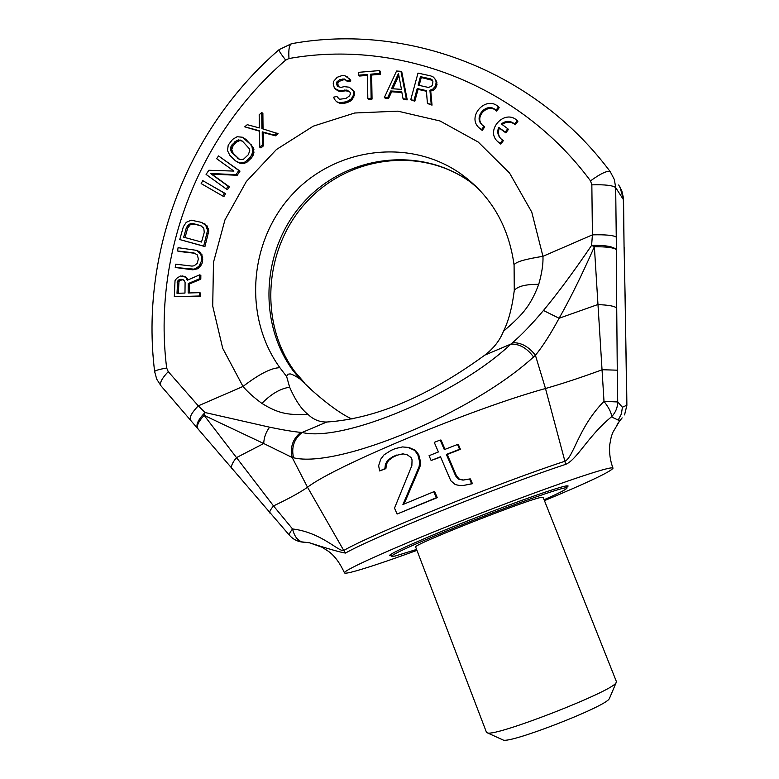 <?xml version="1.0" encoding="UTF-8"?>
<svg xmlns="http://www.w3.org/2000/svg" width="779" height="779" viewBox="0 0 779 779"><rect width="100%" height="100%" fill="white"/><g stroke="black" fill="none" stroke-linecap="round" stroke-linejoin="round"><path stroke-width="1.17" d="M299.798 541.648L309.39 542.749C327.969 548.767 340.004 552.214 345.487 553.071C372.304 537.51 499.514 486.086 565.573 464.391C577.064 459.746 587.746 436.298 611.437 416.872L618.185 420.085L620.055 420.202L612.82 432.442C611.622 436.191 611.544 434.351 609.753 444.682C609.061 452.726 610.142 460.564 613.015 468.189L611.963 467.887C604.942 467.449 540.383 489.777 468.568 518.006C396.725 546.206 342.234 570.608 344.493 572.877C339.907 562.974 334.61 555.826 328.602 551.425L322.058 547.248L309.39 542.749L303.216 542.203C298.006 541.132 294.452 536.721 292.563 528.96L273.517 505.922L204.127 415.353L205.043 412.529L198.285 405.849L168.254 371.632L166.667 368.029C152.48 254.548 198.07 135.682 285.679 60.11L288.98 58.522C398.361 39.018 519.096 84.317 590.501 180.864L591.845 184.847L592.42 234.859L591.602 245.385L594.377 246.748L604.007 401.38C609.324 408.293 611.797 413.454 611.437 416.872C615.507 412.666 617.601 407.69 617.718 401.954L622.411 407.251L621.369 414.019L618.185 420.085M622.158 417.875L617.095 424.224M344.493 572.877C344.756 573.422 346.879 573.227 350.852 572.283C363.248 569.186 385.284 561.873 416.95 550.364M544.443 500.654C588.067 482.444 610.921 471.616 613.015 468.189M566.839 487.342L568.164 486.018L567.063 485.833C560.802 486.164 517.305 501.355 470.779 519.671C424.214 537.987 388.263 554.044 389.588 555.641L391.457 555.719M503.448 331.309C520.06 316.702 529.788 308.26 538.727 284.345C541.911 273.108 543.323 263.76 542.953 256.32C524.491 259.232 514.861 262.163 514.082 265.103L514.276 290.479C512.085 307.744 508.473 321.357 503.448 331.309C499.816 340.481 493.604 348.417 484.83 355.117C427.992 396.482 375.303 418.781 326.771 422.023C319.585 422.13 313.353 419.608 308.075 414.457C301.59 409.52 295.455 400.445 289.652 387.231L286.653 376.559L287.704 374.251L290.148 373.901C292.106 374.241 295.338 375.897 299.857 378.886L312.418 390.795C328.407 404.876 341.591 414.301 351.991 419.063M475.394 185.792L469.094 181.088C418.557 145.615 345.847 155.79 304.209 201.693C262.192 247.274 256.953 320.967 292.729 370.191L299.857 378.886M478.296 188.674L460.593 173.668C408.819 137.367 334.395 147.903 291.765 194.993C248.754 241.763 243.34 317.296 279.914 367.737L286.653 376.559M292.729 370.191L294.481 371.223L304.336 382.693M618.692 184.974L621.808 190.836L623.317 197.34L624.067 246.982L623.56 200.018M624.067 246.982L625.527 315.816M625.42 315.797L626.764 405.216L622.411 407.251M617.27 370.181L617.718 401.954L604.007 401.38C578.563 426.941 573.665 457.224 564.911 461.256L545.485 388.517C562.175 383.755 581.115 377.494 602.303 369.733L617.27 370.181L616.725 308.143C614.767 306.108 608.38 304.94 597.571 304.628L559.108 318.26C570.072 298.97 581.835 275.133 594.377 246.748C606.637 246.661 613.979 247.644 616.393 249.689L616.725 308.143M619.938 186.892L623.56 199.882L615.683 187.612L616.393 249.679C613.433 246.524 605.166 245.083 591.602 245.385C574.035 271.258 557.988 292.962 543.46 310.49L559.108 318.26C550.5 334.21 542.603 346.548 535.416 355.273L533.586 356.957C471.587 413.6 337.92 468.627 293.556 457.789L292.174 457.497C289.876 447.273 292.748 438.898 300.791 432.364L302.096 432.472C294.034 438.986 291.18 447.419 293.556 457.789M626.413 375.089L624.407 259.261M624.183 247.235L624.407 259.358M624.573 414.886L626.881 405.323M404.038 504.052L419.959 466.825L420.679 462.317L418.722 454.693L415.538 450.389L408.965 447.487L402.509 446.932L395.362 448.548L390.99 450.428L383.979 454.897L380.765 459.143L378.633 465.745L379.646 470.944L385.887 468.637L386.462 464.157L388.614 460.389L393.463 456.883L397.816 455.014L403.376 453.953M433.786 491.734L434.672 491.676L437.243 497.635L436.367 497.713L433.786 491.734L402.918 504.529L419.044 466.825L419.764 462.307L417.807 454.663L414.603 450.35L408.021 447.438L402.509 446.932M397.816 455.014L402.86 453.836L407.232 454.819L411.02 457.477L412.052 459.863L411.867 465.579L394.525 508.122L397.095 514.043L437.243 497.635M469.571 478.968L470.389 478.939L472.454 483.71L471.636 483.759L469.571 478.968L463.038 480.107L458.422 479.114L455.676 475.988L446.377 454.42L459.571 449.279L457.507 444.488L444.312 449.619L440.174 440.038L434.263 442.375L438.392 451.966L429.054 455.705L431.118 460.496L440.466 456.757L450.798 480.711L455.218 484.567L459.814 485.56L463.904 485.366L471.636 483.759M463.904 485.366L472.454 483.71M431.118 460.496L440.602 457.078M440.174 440.038L441.05 440.096L445.033 449.337M457.507 444.488L458.354 444.536L460.418 449.327L459.571 449.279M463.583 480.01L459.259 479.075L456.523 475.959L447.243 454.449L460.418 449.327M289.564 535.407L289.457 535.29C288.921 534.375 289.954 532.261 292.563 528.96C321.328 532.339 339.099 552.253 343.753 550.48L345.487 553.071M269.894 513.069L269.797 512.962C269.242 511.969 270.479 509.622 273.517 505.922C288.96 498.55 300.295 492.328 307.52 487.245C334.055 466.339 472.59 408.478 545.485 388.517L535.416 355.273C528.659 346.528 520.995 342.361 512.446 342.76C521.404 335.116 531.745 324.356 543.46 310.49M232.113 468.948L231.957 468.763C230.672 466.582 232.191 462.862 236.514 457.604L263.73 443.524L292.174 457.497L307.52 487.245L343.753 550.48C370.59 534.686 498.472 482.922 564.911 461.256L565.573 464.391M197.924 428.372L197.769 428.187C196.464 425.753 198.577 421.478 204.127 415.353L263.721 443.524C263.974 437.496 265.931 432.053 269.602 427.184C283.098 429.979 293.488 431.712 300.791 432.364M197.681 428.08L197.496 427.866C195.792 424.536 198.314 419.423 205.043 412.529L269.602 427.184M190.67 419.803L190.524 419.638C189.307 417.116 191.897 412.519 198.285 405.849L243.009 386.452C247.479 391.779 253.779 397.436 261.91 403.415C280.274 414.817 290.022 414.837 308.075 414.457M616.316 237.128C613.54 235.287 605.575 234.528 592.42 234.859L542.953 256.32L531.765 212.122L509.602 173.123L478.238 142.06L440.077 120.998L397.913 111.163L354.679 113.004L313.294 126.149L276.418 149.529L246.359 181.497L224.946 219.921L213.485 262.338L212.716 306.069L222.726 348.359L243.009 386.452C259.368 373.93 271.667 367.698 279.914 367.737M326.771 422.023L302.096 432.472C342.585 442.55 456.922 395.05 510.849 344.104C519.281 343.734 526.857 348.009 533.586 356.957M484.83 355.117L510.849 344.104L512.446 342.76M514.276 290.479C517.587 286.263 525.728 284.218 538.727 284.345M289.652 387.231C280.43 388.526 271.18 393.911 261.91 403.415M189.463 292.943L189.57 283.936L200.807 279.164L200.846 275.279L199.58 274.87L187.252 280.245L186.21 278.054L184.107 276.457L180.387 276.019L176.648 278.346L175.032 280.615L174.301 296.692L199.336 296.01L199.375 292.67L188.167 292.982L188.275 283.546L199.531 278.765L199.58 274.87M188.167 279.846L185.402 276.866L182.51 275.951M174.301 296.692L200.612 296.371L200.651 293.04L199.375 292.67M177.602 250.984L193.893 252.863L197.34 254.937L198.372 258.988L197.214 263.341L194.175 265.785L191.994 266.097L175.703 264.178L175.236 267.479L194.234 269.164L198.927 266.35L201.225 261.559L201.41 256.534L200.67 254.207L196.921 250.41L178.079 247.683L177.602 250.984L178.917 251.442L195.003 253.292M175.236 267.479L192.803 269.826L197.778 268.726L201.566 264.694L202.491 261.997L202.676 256.982L200.145 252.211L196.921 250.41M179.735 239.552L204.926 246.573L208.821 230.876L206.971 225.754L201.576 222.395L191.235 220.184L186.259 222.297L183.367 226.708L179.735 239.552L203.67 246.106L207.565 230.37L205.714 225.248L201.576 222.395M222.687 195.996L223.914 196.581L225.53 193.64L202.764 180.65L201.148 183.581L222.687 195.996L224.313 193.065L202.764 180.65M226.29 189.005L227.507 189.599L229.386 186.824L211.761 174.116L237.196 175.275L240.01 171.107L218.529 155.936L216.659 158.712L233.914 171.088L208.879 170.26L206.075 174.408L226.29 189.005L228.169 186.23L210.515 173.493L235.998 174.652L238.822 170.474L218.529 155.936M237.78 162.363L241.247 163.687L246.505 162.645L251.744 157.65L253.964 152.801L253.146 147.309L245.901 139.392L242.444 137.24L237.157 136.724L232.668 139.334L228.218 145.079L227.517 150.629L229.805 155.255L235.511 160.893L240.059 163.045L245.336 161.993L250.575 156.988L252.805 152.129L251.987 146.627L250.448 144.329L242.444 137.24M259.816 147.231L260.965 147.913L263.526 145.78L263.37 132.557L275.484 135.819L278.054 133.686L261.9 128.603L261.744 112.566L259.183 114.708L259.329 127.931L247.264 124.689L244.723 126.821L259.339 130.736L259.816 147.231L262.377 145.098L262.231 131.836L274.364 135.108L276.934 132.966M263.039 128.934L262.883 113.315L261.744 112.566M244.723 126.821L259.349 131.154M346.655 80.88L347.629 81.717L350.862 80.967L350.063 79.419L344.707 75.544L341.932 75.602L337.19 77.277L333.422 81.61L333.227 83.966L334.464 88.309L339.274 90.666L346.976 90.062L350.112 92.253L350.375 93.928L349.557 95.856L346.051 98.388L339.508 99.293L336.83 96.43L333.616 97.171L334.493 99.284L336.538 101.708L339.488 102.779L346.567 101.747L351.163 98.972L352.965 96.236L353.695 93.753L353.257 90.948L349.323 87.209L344.211 86.644L340.988 87.384L337.502 86.45L336.538 83.781L336.81 81.99L339.771 79.575L344.698 79.02L346.655 80.88L349.888 80.13L347.122 76.722M334.464 88.309L337.95 90.861L340.267 91.484L345.72 90.812L349.401 91.484M338.544 98.621L336.83 96.43M336.538 101.708L340.481 103.558L343.247 103.51L347.541 102.536L352.127 99.761L354.659 94.561L354.221 91.766L351.826 88.962M338.232 86.751L337.804 82.817L339.235 81.337L343.977 79.672L346.178 80.198M358.671 75.183L367.435 74.453L367.824 98.524L371.125 98.261L370.726 74.171L379.529 73.43L379.48 70.568L358.622 72.33L358.671 75.183L359.625 76.03L367.454 75.378M367.824 98.524L368.759 99.323L372.05 99.06L371.651 75.027L380.434 74.287L380.386 71.425L379.48 70.568M384.378 97.492L387.669 97.716L390.737 90.958L401.73 91.718L403.064 98.806L406.365 99.04L400.961 71.308L396.56 71.025L384.378 97.492L385.274 98.29L388.555 98.524L391.623 91.776L401.876 92.487M403.064 98.806L403.921 99.605L407.222 99.839L401.828 72.174L400.961 71.308M410.757 99.722L413.98 100.452L417.213 88.553L426.366 90.598L427.437 103.49L431.215 104.347L429.911 90.179L432.384 89.527L435.627 86.031L436.162 81.931L435.159 79.302L433.465 77.121L430.923 75.953L418.002 73.099L410.757 99.722L414.817 101.251L418.05 89.381L426.425 91.25M427.437 103.49L432.024 105.136L430.719 91.007L433.182 90.354L435.412 88.446L437.029 84.599L435.958 80.149L433.465 77.121M478.997 127.727L482.191 130.395L484.742 126.987L482.143 124.883C472.697 116.811 487.44 101.241 495.96 110.336L498.521 106.908C486.047 94.707 466.027 116.977 479.397 128.107L481.49 129.645L484.051 126.237M498.521 106.908L499.183 107.706L496.632 111.124C488.715 102.565 474.216 116.081 481.987 124.737M497.479 141.35L500.761 144.115L503.331 140.697L500.712 138.565C497.664 135.371 497.012 131.641 498.745 127.376L505.201 132.118L507.772 128.691L501.316 123.949C505.951 120.502 510.391 120.531 514.656 124.027L517.237 120.599C504.704 108.349 484.577 130.521 497.927 141.788L500.099 143.394L502.669 139.977M507.772 128.691L508.414 129.441L505.844 132.858L499.407 128.126C497.839 131.846 498.2 135.264 500.507 138.38M517.237 120.599L517.86 121.368L515.279 124.796C511.121 121.349 506.749 121.271 502.153 124.562M178.323 293.255L178.985 281.482L180.066 280.343L183.201 279.7M185.022 237.537L187.71 228.033L190.29 224.703L194.302 224.06L201.216 225.929M239.718 159.52L233.242 153.444L231.704 149.578L233.174 145.576L236.144 142.265L239.883 140.502L242.522 141.223M392.791 88.777L398.838 75.436M419.141 85.369L421.283 77.501L432.452 80.373M189.57 283.936L188.275 283.546M200.612 296.371L199.336 296.01M185.402 276.866L184.107 276.457M187.505 278.463L186.21 278.054M200.807 279.164L199.531 278.765M185.09 282.524L184.974 293.07L176.999 293.293L177.67 281.083L178.751 279.943L181.945 279.301L184.584 280.878L185.09 282.524M183.688 237.176L186.415 227.526L189.005 224.196L193.017 223.544L200.661 225.618L203.786 228.189L204.254 232.366L201.518 242.045L183.688 237.176M231.967 144.884L236.816 140.298L240.584 140.103L242.483 141.184L249.358 148.74L249.757 150.698L248.287 154.729L243.418 159.325L239.64 159.51L232.045 152.772L230.896 150.853L230.857 146.919L231.967 144.884L233.174 145.576M398.468 73.469L401.467 89.371L391.574 88.689L398.468 73.469M428.372 87.433L418.138 85.145L420.456 76.654L430.69 78.913L432.15 79.838L432.92 81.211L432.54 84.745L431.537 86.323L428.372 87.433M482.191 130.395L481.49 129.645M496.632 111.124L495.96 110.336M500.761 144.115L500.099 143.394M515.279 124.796L514.656 124.027M505.844 132.858L505.201 132.118M499.407 128.126L498.745 127.376M181.663 279.739L180.348 279.349M180.066 280.343L178.751 279.943M178.985 281.482L177.67 281.083M178.44 283.157L177.125 282.767M200.145 252.211L198.869 251.753M201.936 254.655L200.67 254.207M202.676 256.982L201.41 256.534M202.803 259.797L201.537 259.358M202.491 261.997L201.225 261.559M201.566 264.694L200.3 264.266M200.203 266.778L198.927 266.35M197.778 268.726L196.493 268.307M195.51 269.583L194.234 269.164M192.803 269.826L191.517 269.398M205.237 224.138L203.981 223.622M206.971 225.754L205.714 225.248M208.412 228.451L207.156 227.945M208.821 230.876L207.565 230.37M208.577 233.7L207.321 233.203M204.926 246.573L203.67 246.106M187.71 228.033L186.415 227.526M194.302 224.06L193.017 223.544M192.121 224.05L190.826 223.534M190.29 224.703L189.005 224.196M188.82 226.037L187.535 225.52M225.53 193.64L224.313 193.065M229.386 186.824L228.169 186.23M211.761 174.116L210.515 173.493M240.01 171.107L238.822 170.474M237.196 175.275L235.998 174.652M245.901 139.392L244.723 138.701M251.617 145.021L250.448 144.329M253.146 147.309L251.987 146.627M253.935 149.636L252.766 148.955M253.964 152.801L252.805 152.129M253.233 155.206L252.065 154.534M251.744 157.65L250.575 156.988M248.754 160.961L247.586 160.299M246.505 162.645L245.336 161.993M244.255 163.551L243.077 162.899M241.247 163.687L240.059 163.045M236.144 142.265L234.946 141.574M232.064 147.591L230.857 146.919M231.704 149.578L230.506 148.906M232.103 151.525L230.896 150.853M233.242 153.444L232.045 152.772M238.939 159.072L237.741 158.41M241.772 140.795L240.584 140.103M239.883 140.502L238.695 139.801M238.014 140.989L236.816 140.298M275.484 135.819L274.364 135.108M263.37 132.557L262.231 131.836M263.526 145.78L262.377 145.098M350.862 80.967L349.888 80.13M345.672 79.857L344.698 79.02M343.977 79.672L342.994 78.825M340.764 80.412L339.771 79.575M339.235 81.337L338.252 80.5M337.804 82.817L336.81 81.99M337.531 84.609L336.538 83.781M337.706 85.729L336.713 84.901M354.221 91.766L353.257 90.948M354.659 94.561L353.695 93.753M353.929 97.034L352.965 96.236M352.127 99.761L351.163 98.972M350.151 101.367L349.177 100.579M347.541 102.536L346.567 101.747M343.247 103.51L342.263 102.721M340.481 103.558L339.488 102.779M347.95 90.88L346.976 90.062M345.72 90.812L344.737 90.004M342.497 91.552L341.514 90.734M340.267 91.484L339.274 90.666M337.95 90.861L336.956 90.043M350.063 79.419L349.089 78.582M380.434 74.287L379.529 73.43M371.651 75.027L370.726 74.171M372.05 99.06L371.125 98.261M407.222 99.839L406.365 99.04M391.623 91.776L390.737 90.958M388.555 98.524L387.669 97.716M418.05 89.381L417.213 88.553M414.817 101.251L413.98 100.452M435.958 80.149L435.159 79.302M436.961 82.778L436.162 81.931M437.029 84.599L436.24 83.762M436.415 86.868L435.627 86.031M435.412 88.446L434.614 87.618M433.182 90.354L432.384 89.527M430.719 91.007L429.911 90.179M432.024 105.136L431.215 104.347M431.488 79.77L430.69 78.913M421.283 77.501L420.456 76.654M303.44 542.233L303.216 542.203C297.724 541.697 293.138 539.389 289.457 535.29L160.863 385.693C159.481 382.986 161.944 378.292 168.254 371.632M393.463 456.883L392.48 456.854L396.842 454.985M388.614 460.389L387.611 460.379L392.48 456.854M386.462 464.157L385.449 464.148L387.611 460.379M385.887 468.637L384.875 468.637L385.449 464.148M379.646 470.944L384.875 468.637M408.965 447.487L408.021 447.438M415.538 450.389L414.603 450.35M418.722 454.693L417.807 454.663M419.754 457.078L418.839 457.059M420.679 462.317L419.764 462.307M419.959 466.825L419.044 466.825M397.095 514.043L436.367 497.713M447.243 454.449L446.377 454.42M456.523 475.959L455.676 475.988M459.259 479.075L458.422 479.114M502.426 739.69L503.215 740.05C510.635 743.594 605.186 706.816 609.236 698.812L609.675 697.877M615.985 682.871L616.442 681.664L543.138 497.382L542.184 497.275C533.206 497.216 409.9 545.787 415.694 547.072L486.476 732.338L487.43 732.883C495.541 736.924 611.544 691.791 615.985 682.871M390.912 554.307L391.671 556.313C390.396 554.784 425.714 539.058 471.412 521.083C517.071 503.107 559.799 488.151 565.992 487.761L567.073 487.927C566.946 489.095 559.283 493.029 544.083 499.748M416.599 549.448L395.031 556.079L391.671 556.313M590.501 180.864C601.135 173.23 607.747 170.221 610.337 171.828L614.368 179.579L615.683 187.612C612.907 185.392 604.962 184.467 591.845 184.847M161.019 385.868L156.706 379.12L154.651 371.651C154.836 370.609 158.838 369.402 166.667 368.029M291.492 43.692L279.057 49.671C278.483 50.187 280.683 53.663 285.679 60.11M610.259 171.721C534.91 70.451 407.427 22.844 292.057 43.595C289.36 44.16 288.327 49.135 288.98 58.522M294.481 371.223C258.91 322.487 264.013 248.54 305.855 202.735C347.337 156.676 419.044 146.17 469.094 181.088L460.593 173.668C490.867 195.451 508.706 225.92 514.082 265.103M624.563 414.905L626.881 405.284L626.53 375.244M154.651 371.651C139.928 253.009 187.466 128.924 278.94 49.778M610.337 171.828L610.736 172.373M480.098 128.856L479.397 128.107M498.599 142.508L497.927 141.788M609.344 698.675L616.111 682.716M503.215 740.05L487.43 732.883M566.275 485.93L567.073 487.927"/></g></svg>

